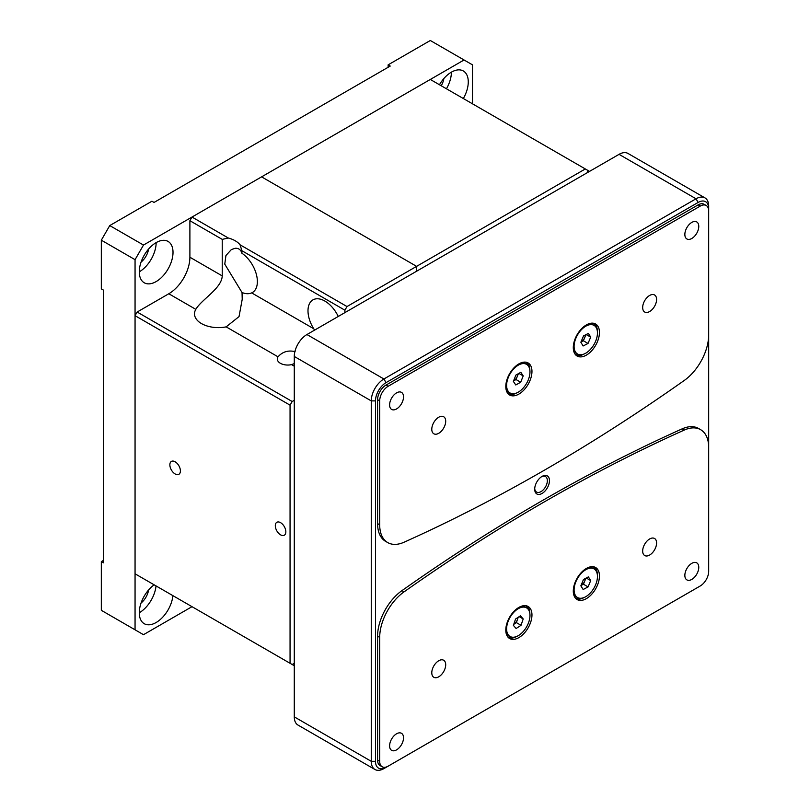 <?xml version="1.0" encoding="UTF-8"?>
<svg xmlns="http://www.w3.org/2000/svg" width="810" height="810" viewBox="0 0 810 810"><rect width="100%" height="100%" fill="white"/><g stroke="black" fill="none" stroke-linecap="round" stroke-linejoin="round"><path stroke-width="1.21" d="M463.33 98.526A23.865 13.78 120 0 0 463.33 70.976A23.865 13.78 120 0 0 451.393 72.161A23.865 13.78 120 0 0 439.466 84.746M446.452 88.786A23.865 13.78 120 0 0 451.393 72.161M154.153 584.83A23.865 13.78 120 0 0 140.211 605.85A23.865 13.78 120 0 0 144.22 623.69A23.865 13.78 120 0 0 156.148 622.505A23.865 13.78 120 0 0 172.905 595.654M139.279 612.765A23.865 13.78 120 0 0 156.026 585.913M156.148 281.576A23.865 13.78 120 0 0 171.73 260.557A23.865 13.78 120 0 0 168.075 241.431A23.865 13.78 120 0 0 156.148 242.615A23.865 13.78 120 0 0 140.565 263.645A23.865 13.78 120 0 0 144.22 282.761A23.865 13.78 120 0 0 156.148 281.576M139.279 271.836A23.865 13.78 120 0 0 156.148 242.615M441.237 85.769A13.426 7.746 120 0 0 443.85 78.58M141.061 603.015A13.426 7.746 120 0 0 148.594 589.963M141.061 262.096A13.426 7.746 120 0 0 148.594 249.035M192 606.68L143.492 634.686L135.057 629.805L135.057 259.666L143.492 245.055L464.049 59.98L472.483 64.851L472.483 103.812M135.057 259.666L101.321 240.185L101.321 288.886L103.427 290.101L103.427 562.839L101.321 561.624L101.321 610.325L135.057 629.805M464.049 59.98L430.302 40.5L388.132 64.851L390.238 66.066L154.042 202.439L151.926 201.224L109.755 225.575L143.492 245.055M101.321 240.185L109.755 225.575M101.321 561.624L103.427 560.409M388.132 67.291L388.132 64.851M587.422 172.611L587.422 170.171L430.302 79.461L261.589 176.863L416.603 266.358L416.603 271.228L416.603 266.358L261.589 176.863L192 217.05L189.894 220.705L222.234 239.375L222.234 275.906C221.727 288.441 201.609 299.325 195.807 309.349A23.865 13.78 0 0 0 194.501 313.845A23.865 13.78 0 0 0 201.487 323.585A23.865 13.78 0 0 0 226.152 326.865L239.031 316.599L242.22 299.285L242.038 292.542C245.683 293.969 248.893 294.091 251.667 292.896A23.865 13.78 -120 0 0 252.436 292.501A23.865 13.78 -120 0 0 256.345 274.286A23.865 13.78 -120 0 0 241.906 253.236L241.41 251.839C240.145 249.277 238.079 248.093 235.234 248.275L231.376 249.561L225.939 255.514L224.765 264.141L242.038 292.542M585.316 168.956L347.004 306.544L240.054 244.792L241.906 250.735L241.906 253.236M587.422 170.171L589.528 171.386M280.574 522.663A7.452 4.303 -120 0 0 276.848 522.288A7.452 4.303 -120 0 0 275.704 528.262A7.452 4.303 -120 0 0 280.574 534.833A7.452 4.303 -120 0 0 284.3 535.207A7.452 4.303 -120 0 0 285.444 529.234A7.452 4.303 -120 0 0 280.574 522.663M175.132 461.781A7.452 4.303 -120 0 0 171.396 461.416A7.452 4.303 -120 0 0 170.262 467.39A7.452 4.303 -120 0 0 175.132 473.961A7.452 4.303 -120 0 0 178.858 474.326A7.452 4.303 -120 0 0 180.002 468.352A7.452 4.303 -120 0 0 175.132 461.781M240.054 244.792A23.865 13.78 180 0 0 235.234 240.793A23.865 13.78 180 0 0 228.309 238.008L222.234 239.375M338.266 316.457A23.865 13.78 -120 0 0 324.861 301.057A23.865 13.78 -120 0 0 312.933 299.882A23.865 13.78 -120 0 0 313.703 328.708L314.604 330.115M135.057 315.677L290.061 405.162L290.061 663.289L135.057 573.804L135.057 315.677L137.163 312.022L168.804 293.757A29.828 17.223 120 0 0 189.894 257.226L189.894 220.705M290.061 663.289L292.177 664.514L294.283 663.289M228.309 238.008L192 217.05M294.283 400.292L292.177 401.507L137.163 312.022M295.123 351.631C288.178 350.021 282.477 351.753 278.022 356.815A10.439 6.024 0 0 0 277.303 359.022A10.439 6.024 0 0 0 280.361 363.275A10.439 6.024 0 0 0 291.559 364.632L294.283 363.589M292.177 401.507L290.061 405.162M218.153 621.776L294.283 665.729M347.004 306.544L344.898 310.19L344.898 312.63M344.898 310.19L241.906 250.735M649.63 538.974A9.841 5.68 -60 0 1 654.551 538.488A9.841 5.68 -60 0 1 656.059 546.375A9.841 5.68 -60 0 1 649.63 555.053A9.841 5.68 -60 0 1 644.709 555.538A9.841 5.68 -60 0 1 643.201 547.651A9.841 5.68 -60 0 1 649.63 538.974M649.63 295.458A9.841 5.68 -60 0 1 654.551 294.972A9.841 5.68 -60 0 1 656.059 302.859A9.841 5.68 -60 0 1 649.63 311.536A9.841 5.68 -60 0 1 644.709 312.022A9.841 5.68 -60 0 1 643.201 304.135A9.841 5.68 -60 0 1 649.63 295.458M438.747 417.221A9.841 5.68 -60 0 1 443.667 416.735A9.841 5.68 -60 0 1 445.176 424.612A9.841 5.68 -60 0 1 438.747 433.289A9.841 5.68 -60 0 1 433.826 433.775A9.841 5.68 -60 0 1 432.317 425.888A9.841 5.68 -60 0 1 438.747 417.221M438.747 660.737A9.841 5.68 -60 0 1 443.667 660.251A9.841 5.68 -60 0 1 445.176 668.139A9.841 5.68 -60 0 1 438.747 676.806A9.841 5.68 -60 0 1 433.826 677.292A9.841 5.68 -60 0 1 432.317 669.404A9.841 5.68 -60 0 1 438.747 660.737M525.487 362.141A17.891 10.327 -60 0 1 529.062 367.203M592.971 323.18A17.891 10.327 -60 0 1 596.555 328.242M525.487 605.657A17.891 10.327 -60 0 1 529.062 610.73M592.971 566.696A17.891 10.327 -60 0 1 596.555 571.759M396.566 392.87A9.841 5.68 -60 0 1 401.487 392.374A9.841 5.68 -60 0 1 402.995 400.261A9.841 5.68 -60 0 1 396.566 408.939A9.841 5.68 -60 0 1 391.645 409.425A9.841 5.68 -60 0 1 390.136 401.537A9.841 5.68 -60 0 1 396.566 392.87M396.566 749.868A9.841 5.68 120 0 0 402.995 741.19A9.841 5.68 120 0 0 401.487 733.303A9.841 5.68 120 0 0 396.566 733.789A9.841 5.68 120 0 0 390.136 742.466A9.841 5.68 120 0 0 391.645 750.354A9.841 5.68 120 0 0 396.566 749.868M691.811 579.403A9.841 5.68 120 0 0 698.24 570.726A9.841 5.68 120 0 0 696.732 562.839A9.841 5.68 120 0 0 691.811 563.335A9.841 5.68 120 0 0 685.381 572.002A9.841 5.68 120 0 0 686.89 579.889A9.841 5.68 120 0 0 691.811 579.403M691.811 222.406A9.841 5.68 -60 0 1 696.732 221.92A9.841 5.68 -60 0 1 698.24 229.807A9.841 5.68 -60 0 1 691.811 238.474A9.841 5.68 -60 0 1 686.89 238.96A9.841 5.68 -60 0 1 685.381 231.083A9.841 5.68 -60 0 1 691.811 222.406M518.886 637.602A18.488 10.672 120 0 0 530.965 621.31A18.488 10.672 120 0 0 528.13 606.487A18.488 10.672 120 0 0 518.886 607.409A18.488 10.672 120 0 0 506.797 623.7A18.488 10.672 120 0 0 509.632 638.523A18.488 10.672 120 0 0 518.886 637.602M529.841 613.494A18.488 10.672 120 0 0 527.016 605.981M586.369 598.641A18.488 10.672 120 0 0 598.448 582.349A18.488 10.672 120 0 0 595.613 567.526A18.488 10.672 120 0 0 586.369 568.448A18.488 10.672 120 0 0 574.29 584.739A18.488 10.672 120 0 0 577.125 599.552A18.488 10.672 120 0 0 586.369 598.641M597.335 574.533A18.488 10.672 120 0 0 594.499 567.02M586.369 324.921A18.488 10.672 -60 0 1 595.613 324.01A18.488 10.672 -60 0 1 598.448 338.823A18.488 10.672 -60 0 1 586.369 355.124A18.488 10.672 -60 0 1 577.125 356.035A18.488 10.672 -60 0 1 574.29 341.223A18.488 10.672 -60 0 1 586.369 324.921M597.335 331.017A18.488 10.672 120 0 0 594.499 323.504M518.886 363.892A18.488 10.672 -60 0 1 528.13 362.971A18.488 10.672 -60 0 1 530.965 377.794A18.488 10.672 -60 0 1 518.886 394.085A18.488 10.672 -60 0 1 509.632 394.996A18.488 10.672 -60 0 1 506.797 380.184A18.488 10.672 -60 0 1 518.886 363.892M529.841 369.978A18.488 10.672 120 0 0 527.016 362.465M544.188 470.306A1789.472 1033.155 120 0 0 684.308 380.427A38.769 22.386 120 0 0 708.679 334.884L708.679 210.965A11.927 6.885 120 0 0 706.209 205.497A11.927 6.885 120 0 0 700.245 206.094L388.132 386.289A11.927 6.885 120 0 0 379.698 400.899L379.698 524.829A38.769 22.386 120 0 0 387.727 542.578A38.769 22.386 120 0 0 404.068 542.214A1789.472 1033.155 120 0 0 544.188 470.306M542.082 476.391L542.082 476.391A10.439 6.024 120 0 0 534.701 489.179A10.439 6.024 120 0 0 542.082 493.442A10.439 6.024 120 0 0 549.463 480.654A10.439 6.024 120 0 0 542.082 476.391M534.721 488.531A8.95 5.164 120 0 0 536.554 492.055A8.95 5.164 120 0 0 541.029 491.609A8.95 5.164 120 0 0 546.871 483.732A8.95 5.164 120 0 0 545.495 476.563A8.95 5.164 120 0 0 541.536 476.736M513.773 393.69A17.891 10.327 -60 0 1 507.597 393.123M581.256 354.729A17.891 10.327 -60 0 1 575.08 354.162M513.773 637.217A17.891 10.327 -60 0 1 507.597 636.64M581.256 598.246A17.891 10.327 -60 0 1 575.08 597.679M708.679 447.444L708.679 571.364A11.927 6.885 -60 0 1 700.245 585.974L388.132 766.179A11.927 6.885 -60 0 1 382.168 766.766A11.927 6.885 -60 0 1 379.698 761.309L379.698 637.379A38.769 22.386 -60 0 1 404.068 591.847A1789.472 1033.155 -60 0 1 684.308 430.049A38.769 22.386 -60 0 1 700.65 429.695A38.769 22.386 -60 0 1 708.679 447.444L708.679 334.884M508.639 394.288A18.488 10.672 120 0 0 516.567 392.982M576.123 355.327A18.488 10.672 120 0 0 584.051 354.021M508.639 637.804A18.488 10.672 120 0 0 516.567 636.498M576.123 598.843A18.488 10.672 120 0 0 584.051 597.537M700.65 429.695L698.544 428.47A38.769 22.386 120 0 0 682.192 428.834A1789.472 1033.155 120 0 0 401.962 590.622A38.769 22.386 120 0 0 377.582 636.164L379.698 637.379M379.698 761.309L377.582 760.094L377.582 636.164M377.582 760.094A11.927 6.885 120 0 0 380.052 765.551L382.168 766.766M379.698 524.829L377.582 523.614A38.769 22.386 120 0 0 385.611 541.363L387.727 542.578M377.582 523.614L377.582 399.684L379.698 400.899M388.132 386.289L386.016 385.074A11.927 6.885 120 0 0 377.582 399.684M386.016 385.074L698.139 204.869L700.245 206.094M706.209 205.497L704.103 204.282A11.927 6.885 120 0 0 698.139 204.869M294.283 716.87A17.891 10.327 120 0 0 297.989 725.061L374.959 769.5A17.891 10.327 -60 0 1 371.253 761.309L294.283 716.87L294.283 356.461L371.253 400.899L371.253 761.309L375.475 761.309L375.475 400.899A14.914 8.606 -60 0 1 386.016 382.634L698.139 202.439A14.914 8.606 -60 0 1 708.679 208.524L708.679 210.965M619.053 154.345L696.033 198.784A17.891 10.327 -60 0 1 704.973 197.893L628.003 153.454A17.891 10.327 120 0 0 619.053 154.345L306.939 334.54A17.891 10.327 120 0 0 294.283 356.461M698.169 587.179A14.914 8.606 -60 0 1 698.139 587.199L386.016 767.394A14.914 8.606 -60 0 1 375.475 761.309M698.139 587.199L696.033 588.414A17.891 10.327 -60 0 1 696.033 588.414L698.139 587.199M386.016 767.394L383.91 768.609A17.891 10.327 -60 0 1 374.959 769.5M375.475 400.899L371.253 400.899A17.891 10.327 -60 0 1 383.91 378.989L306.939 334.54M698.139 202.439L696.033 198.784L383.91 378.989L386.016 382.634M704.973 197.893A17.891 10.327 -60 0 1 708.679 206.094L708.679 208.524M577.52 353.99A16.524 9.538 -60 0 1 575.1 340.372A16.524 9.538 -60 0 1 586.369 325.873A16.524 9.538 -60 0 1 594.034 325.377A16.524 9.538 -60 0 1 596.454 338.995A16.524 9.538 -60 0 1 585.184 353.494A16.524 9.538 -60 0 1 577.52 353.99L575.029 352.552A16.524 9.538 -60 0 1 573.865 351.661M585.387 334.965A6.024 3.483 -60 0 1 584.709 337.608A6.024 3.483 -60 0 1 580.952 342.022L583.382 340.767L588.019 343.45L583.109 345.992L580.861 342.235L583.534 335.917L588.445 333.376L590.692 337.132L588.019 343.45M590.196 323.372A16.524 9.538 -60 0 1 591.553 323.939L594.034 325.377M585.964 334.662L583.382 340.767M590.692 337.132L586.197 334.54M510.027 392.951A16.524 9.538 -60 0 1 507.536 379.596A16.524 9.538 -60 0 1 518.471 365.057A16.524 9.538 -60 0 1 526.551 364.338A16.524 9.538 -60 0 1 529.051 377.693A16.524 9.538 -60 0 1 518.116 392.242A16.524 9.538 -60 0 1 510.027 392.951L507.546 391.513A16.524 9.538 -60 0 1 506.382 390.623M517.894 373.947A6.024 3.483 -60 0 1 517.307 376.377A6.024 3.483 -60 0 1 513.591 380.923L513.55 380.943A6.024 3.483 -60 0 0 513.591 380.923L516.041 379.546L520.688 382.229L515.767 384.973L513.368 381.399L515.899 375.07L520.82 372.317L523.209 375.891L520.688 382.229M522.713 362.343A16.524 9.538 -60 0 1 524.06 362.9L526.551 364.338M518.39 373.673L516.041 379.546M523.209 375.891L518.886 373.39M510.027 636.468A16.524 9.538 -60 0 1 507.354 623.74A16.524 9.538 -60 0 1 517.509 609.16A16.524 9.538 -60 0 1 526.551 607.854A16.524 9.538 -60 0 1 529.234 620.592A16.524 9.538 -60 0 1 519.078 635.172A16.524 9.538 -60 0 1 510.027 636.468L507.546 635.04A16.524 9.538 -60 0 1 506.382 634.139M517.894 617.493A6.024 3.483 -60 0 1 517.479 619.447A6.024 3.483 -60 0 1 513.935 624.226L513.732 624.368A6.024 3.483 -60 0 0 513.935 624.226L516.395 622.617L521.033 625.3L516.122 628.509L513.388 625.381L515.555 619.032L520.455 615.813L523.199 618.951L521.033 625.3M522.713 605.86A16.524 9.538 -60 0 1 524.06 606.417L526.551 607.854M518.218 617.281L516.395 622.617M523.199 618.951L519.2 616.643M577.52 597.507A16.524 9.538 -60 0 1 575.07 583.99A16.524 9.538 -60 0 1 586.207 569.471A16.524 9.538 -60 0 1 594.034 568.893A16.524 9.538 -60 0 1 596.484 582.41A16.524 9.538 -60 0 1 585.346 596.929A16.524 9.538 -60 0 1 577.52 597.507L575.029 596.069A16.524 9.538 -60 0 1 573.865 595.178M585.377 578.492A6.024 3.483 -60 0 1 584.749 581.053A6.024 3.483 -60 0 1 580.983 585.529L583.433 584.212L588.08 586.896L583.159 589.518L580.861 585.832L583.473 579.504L588.394 576.882L590.692 580.578L588.08 586.896M590.196 566.899A16.524 9.538 -60 0 1 591.553 567.456L594.034 568.893M585.924 578.198L583.433 584.212M590.692 580.578L586.268 578.016M222.234 275.906L189.894 257.226M195.807 309.349L168.804 293.757M291.559 364.632L294.283 366.201M226.152 326.865L278.022 356.815M251.667 292.896L313.703 328.708M682.192 428.834L684.308 430.049M401.962 590.622L404.068 591.847"/></g></svg>
